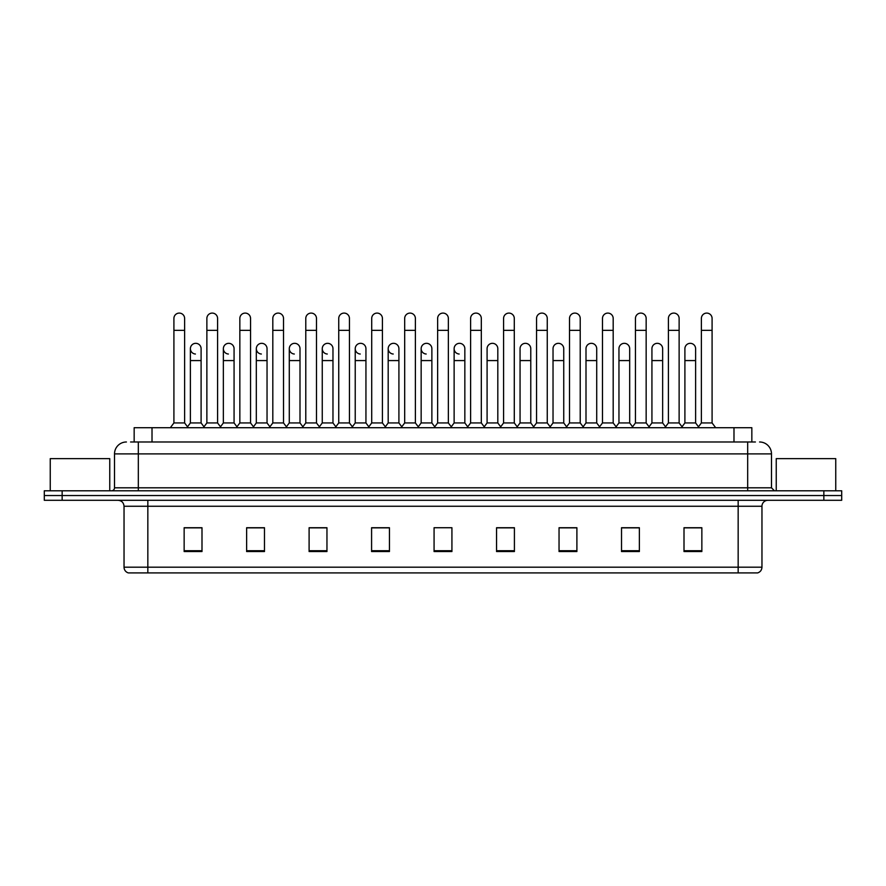 <?xml version="1.0" encoding="UTF-8"?>
<svg xmlns="http://www.w3.org/2000/svg" width="886" height="886" viewBox="0 0 886 886"><rect width="100%" height="100%" fill="white"/><g stroke="black" fill="none" stroke-linecap="round" stroke-linejoin="round"><path stroke-width="1.33" d="M134.163 441.992L134.163 427.705L751.837 427.705L751.837 441.992M761.96 567.195C761.794 570.041 760.365 571.946 757.674 572.91L738.16 572.91L738.16 567.195L761.96 567.195L761.96 506.26A5.947 5.947 0 0 1 767.907 500.302M738.16 572.91L128.326 572.91A5.947 5.947 0 0 1 124.04 567.195L124.04 506.26C123.686 502.639 121.703 500.656 118.093 500.302M841.7 500.302L841.7 495.54L44.3 495.54L44.3 500.302L62.153 500.302L62.153 495.54L44.3 495.54L44.3 490.789L62.153 490.789L62.153 495.54L841.7 495.54L841.7 500.302L62.153 500.302M701.856 551.546L701.856 527.735L684.003 527.735L684.003 551.546L701.856 551.546M639.371 551.546L639.371 527.735L621.518 527.735L621.518 551.546L639.371 551.546M576.897 551.546L576.897 527.735L559.044 527.735L559.044 551.546L576.897 551.546M514.412 551.546L514.412 527.735L496.559 527.735L496.559 551.546L514.412 551.546M201.997 551.546L201.997 527.735L184.144 527.735L184.144 551.546L201.997 551.546M264.482 551.546L264.482 527.735L246.629 527.735L246.629 551.546L264.482 551.546M326.956 551.546L326.956 527.735L309.103 527.735L309.103 551.546L326.956 551.546M389.441 551.546L389.441 527.735L371.588 527.735L371.588 551.546L389.441 551.546M451.926 551.546L451.926 527.735L434.074 527.735L434.074 551.546L451.926 551.546M568.923 527.735L564.338 527.857M634.852 527.857L630.267 527.857M700.782 527.857L696.208 527.857M684.302 527.857L701.856 527.857M387.603 527.857L383.018 527.735M321.662 527.857L317.077 527.735M255.733 527.857L251.148 527.735M184.144 527.857L201.698 527.857M189.792 527.857L185.218 527.857M502.982 527.735L498.397 527.857M437.053 527.735L448.947 527.735M389.441 527.857L371.588 527.857M326.956 527.857L309.103 527.857M264.482 527.857L246.629 527.857M514.412 527.857L496.559 527.857M576.897 527.857L559.044 527.857M639.371 527.857L621.518 527.857M130.862 441.992L755.415 441.992M130.585 441.992L138.327 441.992L138.327 453.887L114.516 453.887L114.516 487.809A2.979 2.979 0 0 1 111.547 490.789M126.421 441.992A11.906 11.906 0 0 0 114.516 453.887M759.579 441.992A11.906 11.906 0 0 1 771.485 453.887L771.485 487.809L774.453 490.789M841.7 490.789L841.7 495.54L841.7 490.789L62.153 490.789M173.911 330.356L184.62 330.356L184.62 422.943L173.911 422.943L173.911 318.451A5.36 5.36 0 0 1 179.603 313.101A5.36 5.36 0 0 1 184.62 318.451A5.36 5.36 0 0 0 179.603 313.101M173.911 422.943L170.334 427.705L173.911 422.943M190.39 422.943L190.39 360.58L201.1 360.58L201.1 422.943L190.39 422.943L187.5 426.797L184.62 422.943L188.186 427.705M195.407 354.023A5.36 5.36 0 0 1 190.39 348.685A5.36 5.36 0 0 1 196.083 343.336A5.36 5.36 0 0 1 201.1 348.685L201.1 360.58M201.1 422.943L203.99 426.797M206.87 330.356L217.591 330.356L217.591 422.943L206.87 422.943L206.87 318.451A5.36 5.36 0 0 1 212.562 313.101A5.36 5.36 0 0 1 217.591 318.451A5.36 5.36 0 0 0 212.562 313.101M206.87 422.943L203.304 427.705M217.591 378.909L217.591 422.943L221.157 427.705M239.84 330.356L250.55 330.356L250.55 422.943L239.84 422.943L239.84 318.451A5.36 5.36 0 0 1 245.533 313.101A5.36 5.36 0 0 1 250.55 318.451A5.36 5.36 0 0 0 245.533 313.101M239.84 390.815L239.84 422.943L236.274 427.705M250.55 378.909L250.55 422.943L254.127 427.705M272.81 330.356L283.52 330.356L283.52 422.943L272.81 422.943L272.81 318.451A5.36 5.36 0 0 1 278.503 313.101A5.36 5.36 0 0 1 283.52 318.451A5.36 5.36 0 0 0 278.503 313.101M272.81 378.909L272.81 422.943L269.233 427.705M283.52 422.943L287.086 427.705M305.781 330.356L316.49 330.356L316.49 422.943L305.781 422.943L305.781 318.451A5.36 5.36 0 0 1 311.462 313.101A5.36 5.36 0 0 1 316.49 318.451A5.36 5.36 0 0 0 311.462 313.101M305.781 422.943L302.204 427.705M316.49 422.943L320.056 427.705M228.378 354.023A5.36 5.36 0 0 1 223.361 348.685A5.36 5.36 0 0 1 229.053 343.336A5.36 5.36 0 0 1 234.07 348.685L234.07 360.58L223.361 360.58L223.361 348.685M234.07 360.58L234.07 422.943L223.361 422.943L223.361 360.58M223.361 422.943L220.47 426.797M234.07 422.943L236.961 426.797M261.348 354.023A5.36 5.36 0 0 1 256.32 348.685A5.36 5.36 0 0 1 262.012 343.336A5.36 5.36 0 0 1 267.04 348.685L267.04 360.58L256.32 360.58L256.32 348.685M267.04 360.58L267.04 422.943L256.32 422.943L256.32 360.58M256.32 422.943L253.44 426.797L250.55 422.943M267.04 422.943L269.92 426.797M294.307 354.023A5.36 5.36 0 0 1 289.29 348.685A5.36 5.36 0 0 1 294.983 343.336A5.36 5.36 0 0 1 300 348.685L300 360.58L289.29 360.58L289.29 348.685M300 360.58L300 422.943L289.29 422.943L289.29 360.58M289.29 422.943L286.411 426.797M300 422.943L302.89 426.797M109.753 490.789L109.753 458.649L50.247 458.649L50.247 490.789M835.753 490.789L835.753 458.649L776.247 458.649L776.247 490.789M338.74 330.356L349.449 330.356L349.449 422.943L338.74 422.943L338.74 318.451A5.36 5.36 0 0 1 344.433 313.101A5.36 5.36 0 0 1 349.449 318.451A5.36 5.36 0 0 0 344.433 313.101M338.74 422.943L335.174 427.705M349.449 422.943L353.027 427.705M371.71 330.356L382.42 330.356L382.42 422.943L371.71 422.943L371.71 318.451A5.36 5.36 0 0 1 377.403 313.101A5.36 5.36 0 0 1 382.42 318.451A5.36 5.36 0 0 0 377.403 313.101M371.71 378.909L371.71 422.943L368.144 427.705M382.42 378.909L382.42 422.943L385.997 427.705M404.68 330.356L415.39 330.356L415.39 422.943L404.68 422.943L404.68 318.451A5.36 5.36 0 0 1 410.373 313.101A5.36 5.36 0 0 1 415.39 318.451A5.36 5.36 0 0 0 410.373 313.101M404.68 422.943L401.103 427.705M415.39 378.909L415.39 422.943L418.956 427.705M327.277 354.023A5.36 5.36 0 0 1 322.26 348.685A5.36 5.36 0 0 1 327.953 343.336A5.36 5.36 0 0 1 332.97 348.685L332.97 360.58L322.26 360.58L322.26 348.685M332.97 360.58L332.97 422.943L322.26 422.943L322.26 360.58M322.26 422.943L319.37 426.797M332.97 422.943L335.86 426.797M360.248 354.023A5.36 5.36 0 0 1 355.231 348.685A5.36 5.36 0 0 1 360.923 343.336A5.36 5.36 0 0 1 365.94 348.685L365.94 360.58L355.231 360.58L355.231 348.685M365.94 360.58L365.94 422.943L355.231 422.943L355.231 360.58M355.231 422.943L352.34 426.797M365.94 422.943L368.82 426.797M393.218 354.023A5.36 5.36 0 0 1 388.19 348.685A5.36 5.36 0 0 1 393.882 343.336A5.36 5.36 0 0 1 398.91 348.685L398.91 360.58L388.19 360.58L388.19 348.685M398.91 360.58L398.91 422.943L388.19 422.943L388.19 360.58M388.19 422.943L385.31 426.797M398.91 422.943L401.79 426.797M437.64 330.356L448.36 330.356L448.36 422.943L437.64 422.943L437.64 318.451A5.36 5.36 0 0 1 443.332 313.101A5.36 5.36 0 0 1 448.36 318.451A5.36 5.36 0 0 0 443.332 313.101M437.64 378.909L437.64 422.943L434.074 427.705M448.36 378.909L448.36 422.943L451.926 427.705M470.61 330.356L481.32 330.356L481.32 422.943L470.61 422.943L470.61 318.451A5.36 5.36 0 0 1 476.303 313.101A5.36 5.36 0 0 1 481.32 318.451A5.36 5.36 0 0 0 476.303 313.101M464.84 422.943L464.84 360.58L454.13 360.58L454.13 422.943L464.84 422.943L467.73 426.797L470.61 422.943L467.044 427.705M487.09 422.943L487.09 360.58L497.81 360.58L497.81 422.943L487.09 422.943L484.21 426.797L481.32 422.943L484.897 427.705M503.58 330.356L514.29 330.356L514.29 422.943L503.58 422.943L503.58 318.451A5.36 5.36 0 0 1 509.273 313.101A5.36 5.36 0 0 1 514.29 318.451A5.36 5.36 0 0 0 509.273 313.101M497.81 422.943L500.69 426.797L503.58 422.943L500.003 427.705M520.06 422.943L520.06 360.58L530.769 360.58L530.769 422.943L520.06 422.943L517.18 426.797L514.29 422.943L517.856 427.705M536.551 330.356L547.26 330.356L547.26 422.943L536.551 422.943L536.551 318.451A5.36 5.36 0 0 1 542.243 313.101A5.36 5.36 0 0 1 547.26 318.451A5.36 5.36 0 0 0 542.243 313.101M530.769 422.943L533.66 426.797L536.551 422.943L532.973 427.705M553.03 422.943L553.03 360.58L563.74 360.58L563.74 422.943L553.03 422.943L550.14 426.797L547.26 422.943L550.826 427.705M569.51 330.356L580.219 330.356L580.219 422.943L569.51 422.943L569.51 318.451A5.36 5.36 0 0 1 575.202 313.101A5.36 5.36 0 0 1 580.219 318.451A5.36 5.36 0 0 0 575.202 313.101M563.74 422.943L566.63 426.797L569.51 422.943L565.944 427.705M580.219 378.909L580.219 422.943L583.796 427.705M426.177 354.023A5.36 5.36 0 0 1 421.16 348.685A5.36 5.36 0 0 1 426.853 343.336A5.36 5.36 0 0 1 431.87 348.685L431.87 360.58L421.16 360.58L421.16 348.685M431.87 360.58L431.87 422.943L421.16 422.943L421.16 360.58M421.16 422.943L418.27 426.797M431.87 422.943L434.76 426.797M459.147 354.023A5.36 5.36 0 0 1 454.13 348.685A5.36 5.36 0 0 1 459.823 343.336A5.36 5.36 0 0 1 464.84 348.685L464.84 360.58M454.13 422.943L451.24 426.797M487.09 360.58L487.09 348.685A5.36 5.36 0 0 1 492.782 343.336A5.36 5.36 0 0 1 497.81 348.685L497.81 360.58M520.06 360.58L520.06 348.685A5.36 5.36 0 0 1 525.752 343.336A5.36 5.36 0 0 1 530.769 348.685L530.769 360.58M553.03 360.58L553.03 348.685A5.36 5.36 0 0 1 558.723 343.336A5.36 5.36 0 0 1 563.74 348.685L563.74 360.58M602.48 330.356L613.19 330.356L613.19 422.943L602.48 422.943L602.48 318.451A5.36 5.36 0 0 1 608.173 313.101A5.36 5.36 0 0 1 613.19 318.451A5.36 5.36 0 0 0 608.173 313.101M596.71 422.943L596.71 360.58L586 360.58L586 422.943L596.71 422.943L599.589 426.797L602.48 422.943L598.914 427.705M618.96 422.943L618.96 360.58L629.68 360.58L629.68 422.943L618.96 422.943L616.08 426.797L613.19 422.943L616.767 427.705M635.45 330.356L646.16 330.356L646.16 422.943L635.45 422.943L635.45 318.451A5.36 5.36 0 0 1 641.143 313.101A5.36 5.36 0 0 1 646.16 318.451A5.36 5.36 0 0 0 641.143 313.101M635.45 422.943L631.873 427.705M646.16 422.943L649.726 427.705M668.409 330.356L679.13 330.356L679.13 422.943L668.409 422.943L668.409 318.451A5.36 5.36 0 0 1 674.102 313.101A5.36 5.36 0 0 1 679.13 318.451A5.36 5.36 0 0 0 674.102 313.101M662.639 422.943L662.639 360.58L651.93 360.58L651.93 422.943L662.639 422.943L665.53 426.797L668.409 422.943L664.843 427.705M679.13 422.943L682.696 427.705M701.38 330.356L712.089 330.356L712.089 422.943L701.38 422.943L701.38 318.451A5.36 5.36 0 0 1 707.072 313.101A5.36 5.36 0 0 1 712.089 318.451A5.36 5.36 0 0 0 707.072 313.101M701.38 422.943L697.814 427.705M712.089 422.943L715.667 427.705M586 360.58L586 348.685A5.36 5.36 0 0 1 591.693 343.336A5.36 5.36 0 0 1 596.71 348.685L596.71 360.58M586 422.943L583.11 426.797L580.219 422.943M618.96 360.58L618.96 348.685A5.36 5.36 0 0 1 624.652 343.336A5.36 5.36 0 0 1 629.68 348.685L629.68 360.58M629.68 422.943L632.56 426.797M651.93 360.58L651.93 348.685A5.36 5.36 0 0 1 657.622 343.336A5.36 5.36 0 0 1 662.639 348.685L662.639 360.58M651.93 422.943L649.039 426.797M684.9 348.685A5.36 5.36 0 0 1 690.593 343.336A5.36 5.36 0 0 1 695.61 348.685L695.61 360.58L684.9 360.58L684.9 348.685M695.61 360.58L695.61 422.943L684.9 422.943L684.9 360.58M684.9 422.943L682.01 426.797M695.61 422.943L698.5 426.797M152.015 441.992L152.015 427.705M733.985 441.992L733.985 427.705M738.16 500.302L738.16 506.26L124.04 506.26M761.96 506.26L738.16 506.26L738.16 567.195L147.84 567.195L147.84 572.91M124.04 567.195L147.84 567.195L147.84 500.302M823.847 500.302L823.847 490.789M451.926 550.715L434.074 550.715M389.441 550.715L371.588 550.715M326.956 550.715L309.103 550.715M264.482 550.715L246.629 550.715M201.997 550.715L184.144 550.715M514.412 550.715L496.559 550.715M576.897 550.715L559.044 550.715M639.371 550.715L621.518 550.715M701.856 550.715L684.003 550.715M138.327 490.789L138.327 487.809L771.485 487.809M114.516 487.809L138.327 487.809L138.327 453.887L747.673 453.887L747.673 490.789M771.485 453.887L747.673 453.887L747.673 441.992M184.62 330.356L184.62 318.451M190.39 360.58L190.39 348.685M217.591 330.356L217.591 318.451M250.55 330.356L250.55 318.451M283.52 330.356L283.52 318.451M316.49 330.356L316.49 318.451M349.449 330.356L349.449 318.451M382.42 330.356L382.42 318.451M415.39 330.356L415.39 318.451M448.36 330.356L448.36 318.451M481.32 330.356L481.32 318.451M514.29 330.356L514.29 318.451M547.26 330.356L547.26 318.451M580.219 330.356L580.219 318.451M454.13 360.58L454.13 348.685M613.19 330.356L613.19 318.451M646.16 330.356L646.16 318.451M679.13 330.356L679.13 318.451M712.089 330.356L712.089 318.451M206.87 390.815L206.87 378.909M305.781 390.815L305.781 378.909M316.49 390.815L316.49 378.909M338.74 390.815L338.74 378.909"/></g></svg>
